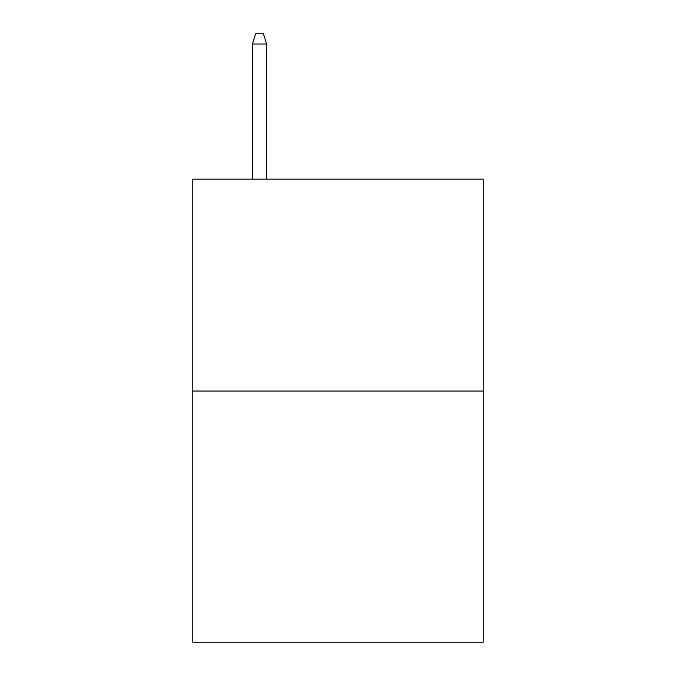 <?xml version="1.0" encoding="UTF-8"?>
<svg xmlns="http://www.w3.org/2000/svg" width="676" height="676" viewBox="0 0 676 676"><rect width="100%" height="100%" fill="white"/><g stroke="black" fill="none" stroke-linecap="round" stroke-linejoin="round"><path stroke-width="1.01" d="M483.196 391.058L483.196 179.148L192.804 179.148L192.804 642.2L483.196 642.2L483.196 391.058L192.804 391.058M266.581 179.148L266.581 43.999L252.452 43.999L252.452 179.148M252.452 43.999L255.596 33.8L263.437 33.8L266.581 43.999"/></g></svg>
